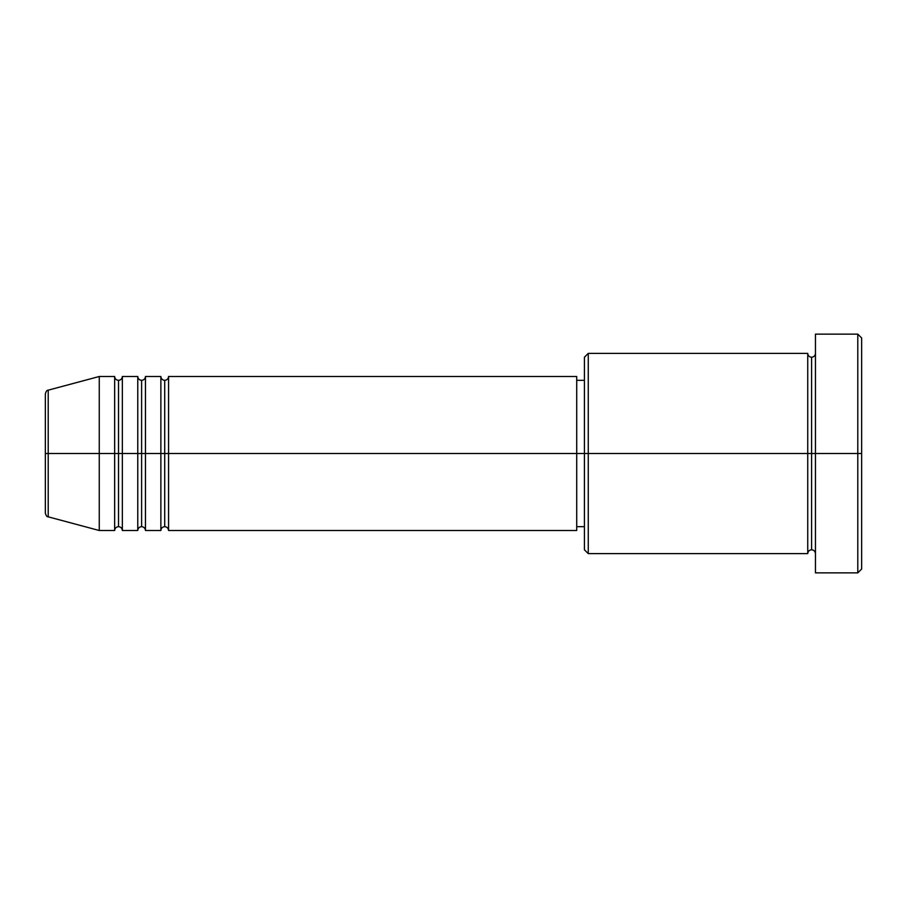 <?xml version="1.0" encoding="UTF-8"?>
<svg xmlns="http://www.w3.org/2000/svg" width="907" height="907" viewBox="0 0 907 907"><rect width="100%" height="100%" fill="white"/><g stroke="black" fill="none" stroke-linecap="round" stroke-linejoin="round"><path stroke-width="1.36" d="M45.35 453.5L45.35 513.113C46.087 515.754 47.028 516.99 48.207 516.831L48.207 453.5L48.207 516.831L48.207 453.5L45.35 453.5L45.35 393.887L45.35 453.5L99.26 453.5L48.207 453.5L48.207 390.169C47.028 390.01 46.087 391.246 45.35 393.887L45.35 453.5M815.45 553.61C815.212 551.286 813.919 550.005 811.595 549.767C809.259 550.005 807.978 551.286 807.74 553.61L807.74 353.39L807.74 453.5L811.595 453.5L811.595 357.233L811.595 453.5L811.595 357.233L811.595 453.5L815.45 453.5L815.45 572.861L815.45 334.139L815.45 453.5L857.795 453.5L857.795 572.861L857.795 453.5L861.65 453.5L861.65 337.982L861.65 569.018L861.65 453.5L588.269 453.5L588.269 553.61L588.269 453.5L576.716 453.5L576.716 530.504L576.716 453.5L168.566 453.5L168.566 376.496L168.566 453.5L164.711 453.5L164.711 380.339L164.711 453.5L160.868 453.5L160.868 376.496L160.868 453.5L145.46 453.5L145.46 376.496L145.46 453.5L141.617 453.5L141.617 380.339L141.617 453.5L137.762 453.5L137.762 376.496L137.762 453.5L122.354 453.5L122.354 376.496L122.354 453.5L118.511 453.5L118.511 380.339L118.511 453.5L114.656 453.5L114.656 376.496L114.656 453.5L99.26 453.5L99.26 530.504L99.26 453.5L114.656 453.5L114.656 376.496L99.26 376.496L99.26 453.5L99.26 376.496L48.207 390.169M168.566 530.504C168.328 528.18 167.047 526.899 164.711 526.661C162.387 526.899 161.106 528.18 160.868 530.504L160.868 453.5L164.711 453.5L164.711 380.339L164.711 526.661L164.711 453.5L164.711 526.661L164.711 453.5L168.566 453.5L168.566 530.504L576.716 530.504M145.46 530.504C145.222 528.18 143.941 526.899 141.617 526.661C139.281 526.899 138 528.18 137.762 530.504L137.762 453.5L141.617 453.5L141.617 380.339L141.617 526.661L141.617 453.5L141.617 526.661L141.617 453.5L145.46 453.5L145.46 530.504L160.868 530.504M122.354 530.504C122.128 528.18 120.835 526.899 118.511 526.661C116.175 526.899 114.894 528.18 114.656 530.504L114.656 453.5L118.511 453.5L118.511 380.339L118.511 526.661L118.511 453.5L118.511 526.661L118.511 453.5L122.354 453.5L122.354 530.504L137.762 530.504M114.656 376.496C114.894 378.82 116.175 380.101 118.511 380.339C120.835 380.101 122.128 378.82 122.354 376.496L122.354 453.5L137.762 453.5L137.762 376.496C138 378.82 139.281 380.101 141.617 380.339C143.941 380.101 145.222 378.82 145.46 376.496L145.46 453.5L160.868 453.5L160.868 376.496C161.106 378.82 162.387 380.101 164.711 380.339C167.047 380.101 168.328 378.82 168.566 376.496L168.566 453.5L576.716 453.5L576.716 376.496L576.716 453.5L584.414 453.5L584.414 549.767L584.414 357.233L584.414 453.5L807.74 453.5L807.74 353.39L588.269 353.39L588.269 453.5L588.269 353.39L584.414 357.233M857.795 453.5L857.795 334.139L857.795 453.5M807.74 453.5L807.74 553.61L807.74 453.5M811.595 453.5L811.595 549.767L811.595 453.5M114.656 453.5L114.656 530.504L114.656 453.5M122.354 453.5L122.354 530.504L122.354 453.5M137.762 453.5L137.762 530.504L137.762 453.5M145.46 453.5L145.46 530.504L145.46 453.5M160.868 453.5L160.868 530.504L160.868 453.5M168.566 453.5L168.566 530.504L168.566 453.5M807.74 553.61L588.269 553.61L584.414 549.767M815.45 572.861L857.795 572.861L861.65 569.018M807.74 353.39C807.978 355.714 809.259 356.995 811.595 357.233C813.919 356.995 815.212 355.714 815.45 353.39M584.414 526.661L576.716 526.661M114.656 530.504L99.26 530.504L48.207 516.831M137.762 376.496L122.354 376.496M861.65 337.982L857.795 334.139L815.45 334.139M584.414 380.339L576.716 380.339M576.716 376.496L168.566 376.496M160.868 376.496L145.46 376.496"/></g></svg>
